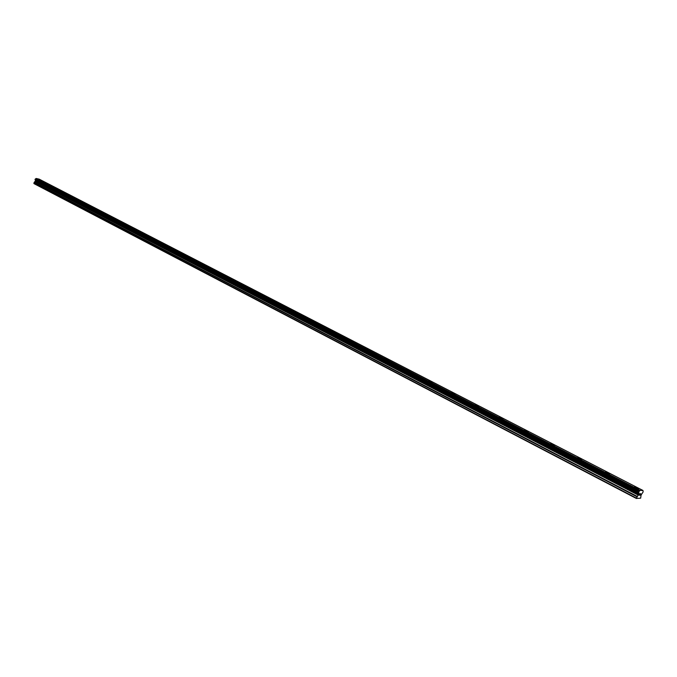 <?xml version="1.0" encoding="UTF-8"?>
<svg xmlns="http://www.w3.org/2000/svg" width="677" height="677" viewBox="0 0 677 677"><rect width="100%" height="100%" fill="white"/><g stroke="black" fill="none" stroke-linecap="round" stroke-linejoin="round"><path stroke-width="1.02" d="M634.451 487.017L638.724 488.76M635.5 487.846L634.51 487.169C634.552 486.738 635.61 486.991 637.675 487.922L638.673 488.599C638.631 489.031 637.573 488.777 635.5 487.846M605.5 472.089L609.681 473.765M606.49 472.868L609.63 473.612L606.49 472.868M577.574 457.677L581.661 459.294M578.496 458.414L581.619 459.15L578.496 458.414M550.604 443.765L554.607 445.331M551.476 444.459L554.565 445.195L551.476 444.459M524.548 430.327L528.466 431.841M525.369 430.978L528.432 431.714L525.369 430.978M499.364 417.328L503.206 418.801M500.142 417.946L503.172 418.682L500.142 417.946M475 404.761L478.774 406.183M475.736 405.345L478.749 406.073L475.736 405.345M451.432 392.601L455.139 393.98M452.126 393.151L455.105 393.879L452.126 393.151M428.609 380.821L432.248 382.166M429.26 381.346L432.222 382.065L429.26 381.346M406.496 369.414L410.076 370.725M407.114 369.913L410.05 370.632L407.114 369.913M385.061 358.361L388.59 359.631M385.653 358.827L388.564 359.546L385.653 358.827M364.277 347.631L367.746 348.875M364.844 348.08L367.729 348.79L364.844 348.08M344.119 337.231L347.538 338.441M344.652 337.654L347.521 338.365L344.652 337.654M324.554 327.135L327.922 328.32M325.062 327.541L327.905 328.243L325.062 327.541M305.555 317.335L308.873 318.486M306.029 317.716L308.856 318.418L306.029 317.716M287.099 307.807L290.365 308.94M287.556 308.17L290.357 308.873L287.556 308.17M269.158 298.549L272.391 299.657M269.598 298.895L272.374 299.598L269.598 298.895M251.717 289.553L254.907 290.636M252.132 289.883L254.899 290.577L252.132 289.883M234.758 280.803L237.906 281.86M235.156 281.116L237.898 281.81L235.156 281.116M218.256 272.281L221.371 273.33M218.637 272.586L221.354 273.28L218.637 272.586M202.195 263.996L205.266 265.02M202.558 264.284L205.258 264.969L202.558 264.284M186.556 255.923L189.594 256.93M186.903 256.202L189.585 256.888L186.903 256.202M171.332 248.061L174.327 249.051M171.653 248.324L174.319 249.009L171.653 248.324M156.489 240.403L159.45 241.376M156.802 240.657L159.442 241.334L156.802 240.657M142.018 232.939L144.954 233.895M142.322 233.176L144.946 233.853L142.322 233.176M127.919 225.661L130.813 226.567M114.168 218.561L117.028 219.45M100.746 211.639L103.581 212.519M87.646 204.877L90.456 205.749M74.868 198.276L77.652 199.165M75.113 198.471L77.643 199.14L75.113 198.471M62.386 191.862L65.144 192.717M50.191 185.54L52.924 186.412M50.42 185.718L52.916 186.378L50.42 185.718M38.284 179.413L40.984 180.251M642.981 490.478L39.198 179.151L36.143 178.466L35.111 179.236L35.483 180.903L34.129 182.435L33.985 183.628L636.329 498.441L638.665 494.092L638.944 491.595L640.044 490.402L642.981 490.478L643.125 491.934L641.094 495.005L640.637 498.17L636.329 498.441M639.604 493.761L639.359 494.396L639.604 493.761M639.316 494.498L639.063 495.132L639.308 494.498M639.063 495.132L639.503 495.149L639.063 495.132M638.961 495.234L640.087 493.668M640.307 494.092L640.061 495.268L640.687 493.685M640.061 495.268L640.552 493.888L640.061 495.268M640.044 490.402L36.126 178.474L640.061 490.385M33.85 183.332L636.278 498.06M35.441 180.717L638.673 493.829M35.432 180.539L638.724 493.575M36.059 178.508L639.96 490.478M34.129 182.435L636.82 496.69M34.29 182.206L637.057 496.317M35.246 181.546L638.233 495.082M35.314 181.453L638.326 494.929M35.483 180.903L638.665 494.092M35.475 180.801L638.69 493.939M35.212 179.98L638.656 492.839M35.153 179.854L638.639 492.678M35.162 179.803L638.656 492.602M35.119 179.684L638.648 492.441M35.069 179.65L638.614 492.407M35.026 179.498L638.614 492.204M35.111 179.236L638.775 491.798M35.238 179.117L638.944 491.595M35.289 179.109L638.986 491.57M35.399 179.024L639.13 491.409M35.424 178.982L639.173 491.333M35.551 178.889L639.325 491.172"/></g></svg>
